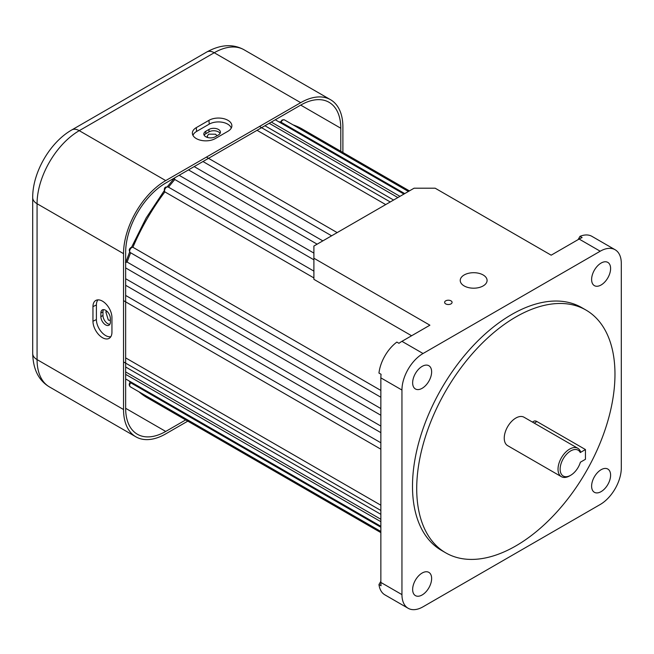 <?xml version="1.0" encoding="UTF-8"?>
<svg xmlns="http://www.w3.org/2000/svg" width="654" height="654" viewBox="0 0 654 654"><rect width="100%" height="100%" fill="white"/><g stroke="black" fill="none" stroke-linecap="round" stroke-linejoin="round"><path stroke-width="0.98" d="M110.362 320.468L108.311 320.051L105.817 311.786L107.297 311.606M207.784 137.553L207.204 136.179L208.651 134.144L215.607 134.209L216.997 135.77M570.68 450.925A14.911 8.608 120 0 0 560.135 469.196A14.911 8.608 120 0 0 570.68 475.278L569.626 475.891A16.407 9.475 -60 0 1 561.426 476.701A16.407 9.475 -60 0 1 558.908 463.555A16.407 9.475 -60 0 1 569.626 449.102A16.407 9.475 -60 0 1 577.825 448.284A16.407 9.475 -60 0 1 580.376 451.26L580.286 452.535A14.911 8.608 120 0 0 570.68 450.925M569.626 475.891L570.68 475.278A14.911 8.608 120 0 0 580.4 462.206L585.444 459.296L585.444 449.551L580.286 452.535M577.825 448.284L524.042 417.236A16.407 9.475 120 0 0 515.842 418.045A16.407 9.475 120 0 0 505.125 432.507A16.407 9.475 120 0 0 507.643 445.652L561.426 476.701M515.842 316.977A140.193 80.941 120 0 0 424.258 440.518A140.193 80.941 120 0 0 445.75 552.851A140.193 80.941 120 0 0 515.842 545.91A140.193 80.941 120 0 0 607.427 422.37A140.193 80.941 120 0 0 585.935 310.037A140.193 80.941 120 0 0 515.842 316.977M585.935 310.037L581.717 307.601A140.193 80.941 120 0 0 511.624 314.541A140.193 80.941 120 0 0 420.04 438.082A140.193 80.941 120 0 0 441.532 550.415L445.75 552.851M422.141 388.304A13.423 7.75 120 0 0 430.912 376.475A13.423 7.75 120 0 0 428.852 365.717A13.423 7.75 120 0 0 422.141 366.387A13.423 7.75 120 0 0 413.369 378.208A13.423 7.75 120 0 0 415.429 388.966A13.423 7.75 120 0 0 422.141 388.304M601.108 284.981A13.423 7.75 120 0 0 609.88 273.151A13.423 7.75 120 0 0 607.819 262.393A13.423 7.75 120 0 0 601.108 263.055A13.423 7.75 120 0 0 592.336 274.884A13.423 7.75 120 0 0 594.396 285.643A13.423 7.75 120 0 0 601.108 284.981M601.108 491.628A13.423 7.75 120 0 0 609.88 479.807A13.423 7.75 120 0 0 607.819 469.049A13.423 7.75 120 0 0 601.108 469.711A13.423 7.75 120 0 0 592.336 481.54A13.423 7.75 120 0 0 594.396 492.299A13.423 7.75 120 0 0 601.108 491.628M380.857 527.214L130.669 382.77A2.984 1.725 120 0 0 130.277 386.792C128.912 385.312 128.879 383.849 130.203 382.386M380.857 408.554L127.146 262.074L125.462 262.287M313.895 271.116L168.152 186.97L165.92 187.044C164.432 187.461 164.007 189.014 164.636 191.687L164.882 191.892A155.104 89.549 120 0 0 132.909 247.277L131.029 247.482C128.993 248.904 128.74 250.596 130.277 252.575A2.984 1.725 120 0 1 129.827 250.18A2.984 1.725 120 0 1 131.773 247.555A2.984 1.725 120 0 1 132.909 247.277L380.857 390.438M174.168 178.158L174.814 179.507A155.104 89.549 120 0 0 168.511 187.183M404.736 193.6L281.097 122.216A155.104 89.549 120 0 0 279.193 122.028M450.99 300.84A3.728 2.15 0 0 0 446.927 300.374A3.728 2.15 0 0 0 444.622 302.369A3.728 2.15 0 0 0 445.717 303.889A3.728 2.15 0 0 0 449.78 304.355A3.728 2.15 0 0 0 452.077 302.369A3.728 2.15 0 0 0 450.99 300.84M483.151 274.966A13.423 7.75 0 0 0 468.526 273.29A13.423 7.75 0 0 0 460.236 280.443A13.423 7.75 0 0 0 464.168 285.929A13.423 7.75 0 0 0 478.793 287.605A13.423 7.75 0 0 0 487.083 280.443A13.423 7.75 0 0 0 483.151 274.966M422.141 594.96A13.423 7.75 120 0 0 430.912 583.131A13.423 7.75 120 0 0 428.852 572.373A13.423 7.75 120 0 0 422.141 573.035A13.423 7.75 120 0 0 413.369 584.864A13.423 7.75 120 0 0 415.429 595.622A13.423 7.75 120 0 0 422.141 594.96M385.697 204.588L257.038 130.31M600.209 251.218L423.04 353.512A29.831 17.225 120 0 0 401.948 390.037L401.948 594.617A29.831 17.225 120 0 0 408.129 608.269A29.831 17.225 120 0 0 423.04 606.798L600.209 504.504A29.831 17.225 120 0 0 621.3 467.978L621.3 263.399A29.831 17.225 120 0 0 615.12 249.746A29.831 17.225 120 0 0 600.209 251.218L579.117 239.045L551.175 255.183L435.172 188.205L414.08 188.205L313.895 246.043L313.895 258.224L429.899 325.193L401.948 341.331A29.831 17.225 120 0 0 398.965 343.301L396.855 342.083A29.831 17.225 -60 0 0 378.96 373.082L381.069 374.292A29.831 17.225 120 0 0 380.857 377.865L380.857 582.436A29.831 17.225 120 0 0 381.069 585.763L378.96 584.545L380.857 581.259M399.962 196.355L271.304 122.077M393.594 200.034L264.935 125.748M331.619 235.808L202.969 161.53M317.141 244.171L188.483 169.893M313.895 259.802L174.814 179.507A2.984 1.725 120 0 1 174.667 177.872M313.895 271.214L313.895 277.925L164.882 191.892A2.984 1.725 120 0 1 164.816 189.456A2.984 1.725 120 0 1 166.664 187.118A2.984 1.725 120 0 1 168.152 186.97M313.895 258.224L313.895 279.34L411.611 335.755M380.857 426.065L125.65 278.718M380.857 442.783L125.65 295.445M380.857 505.223L125.65 357.885M380.857 514.346L125.65 367M380.857 521.696L125.65 374.358M578.095 239.634L579.992 236.347L582.101 237.566A29.831 17.225 120 0 0 579.117 239.045M579.992 236.347A29.831 17.225 -60 0 1 591.919 236.347L615.12 249.746M408.129 608.269L384.928 594.878A29.831 17.225 -60 0 1 378.96 584.545M585.444 449.551L536.934 421.544A6.156 3.556 -120 0 0 533.86 421.241L532.421 422.067M105.613 324.891A6.712 3.875 -120 0 0 108.973 325.226A6.712 3.875 -120 0 0 110.362 322.152L110.362 318.498A6.712 3.875 -120 0 0 107.428 311.745A6.712 3.875 -120 0 0 102.261 309.947A6.712 3.875 -120 0 0 100.871 313.021L100.871 316.675A6.712 3.875 -120 0 0 105.613 324.891M109.856 324.327A6.712 3.875 60 0 1 107.722 323.673A6.712 3.875 60 0 1 102.98 315.457L102.98 311.803A6.712 3.875 60 0 1 103.487 309.636M102.449 337.677A13.423 7.75 -120 0 0 109.561 338.085A13.423 7.75 -120 0 0 111.94 332.199L111.94 317.591A13.423 7.75 -120 0 0 106.357 304.372A13.423 7.75 -120 0 0 96.171 300.268A13.423 7.75 -120 0 0 92.958 306.628L92.958 321.245A13.423 7.75 -120 0 0 102.449 337.677M98.035 299.859A13.031 7.521 -120 0 0 96.4 304.96L96.4 319.577A13.031 7.521 -120 0 0 105.613 335.535A13.031 7.521 -120 0 0 110.853 336.671M205.797 136.76A6.712 3.875 0 0 0 215.289 136.76L218.452 134.928A6.712 3.875 0 0 0 220.423 132.19A6.712 3.875 0 0 0 216.278 128.609A6.712 3.875 0 0 0 208.961 129.451L205.797 131.274A6.712 3.875 0 0 0 203.835 134.021A6.712 3.875 0 0 0 205.797 136.76M196.306 138.583A13.423 7.75 0 0 0 215.289 138.583L227.944 131.274A13.423 7.75 0 0 0 231.851 126.279A13.423 7.75 0 0 0 223.97 118.734A13.423 7.75 0 0 0 208.961 120.32L196.306 127.628A13.423 7.75 0 0 0 192.399 133.588A13.423 7.75 0 0 0 196.306 138.583M342.892 152.496L342.892 127.015A59.653 34.441 120 0 0 330.54 99.71A59.653 34.441 120 0 0 300.709 102.662L165.724 180.594A59.653 34.441 120 0 0 123.541 253.654L123.541 409.527A59.653 34.441 120 0 0 135.901 436.831A59.653 34.441 120 0 0 165.724 433.88L187.788 421.143M340.783 151.278L340.783 128.233A56.669 32.716 120 0 0 329.044 102.294A56.669 32.716 120 0 0 300.709 105.098L165.724 183.03A56.669 32.716 120 0 0 125.65 252.444L125.65 408.309A56.669 32.716 120 0 0 137.389 434.248A56.669 32.716 120 0 0 165.724 431.444L185.679 419.925M204.171 135.239A6.712 3.875 180 0 1 205.797 133.71L208.961 131.887A6.712 3.875 180 0 1 220.079 133.408M231.271 128.094A13.031 7.521 0 0 0 222.335 122.265A13.031 7.521 0 0 0 209.239 124.129L196.584 131.438A13.031 7.521 0 0 0 192.979 135.403M138.967 391.811A155.104 89.549 120 0 0 147.232 397.722L138.803 391.713M129.557 381.208A155.104 89.549 120 0 0 130.669 382.77M130.637 252.779A155.104 89.549 120 0 0 127.146 262.074A2.984 1.725 120 0 0 126.206 262.36A2.984 1.725 120 0 0 125.65 262.769M408.423 191.475L284.392 119.862A2.984 1.725 120 0 0 282.904 120.009A2.984 1.725 120 0 0 281.097 122.216M292.91 124.783L302.336 129.075A155.104 89.549 120 0 0 293.082 124.881M423.04 353.512L401.948 341.331M401.948 390.037L380.857 377.865M401.948 594.617L380.857 582.436M536.934 421.544L534.22 423.113M165.724 180.594L79.248 130.669A59.653 34.441 120 0 0 37.065 203.729L37.065 359.602A59.653 34.441 120 0 0 49.426 386.906C38.684 380.522 33.109 369.387 32.7 353.512A14.911 8.608 0 0 0 37.065 359.602L123.541 409.527M123.541 253.654L37.065 203.729A14.911 8.608 180 0 1 32.7 197.647L32.7 353.512M330.54 99.71L244.065 49.786A59.653 34.441 120 0 0 214.234 52.737L79.248 130.669A14.911 8.608 -120 0 0 71.793 129.933C49.982 142.278 32.487 172.574 32.7 197.647M300.709 102.662L214.234 52.737A14.911 8.608 -120 0 0 206.778 52.001C220.611 44.423 233.037 43.679 244.065 49.786M165.724 431.444L125.65 408.309M340.783 128.233L300.709 105.098M209.239 124.129L208.961 120.32M196.584 131.438L196.306 127.628M208.961 131.887L208.961 129.451M205.797 133.71L205.797 131.274M96.4 304.96L92.958 306.628M96.4 319.577L92.958 321.245M102.98 311.803L100.871 313.021M102.98 315.457L100.871 316.675M174.193 178.387L167.326 186.709M164.187 190.772L146.136 217.995L131.585 247.237M129.639 251.986L125.87 262.091M130.22 382.427L129.173 380.988M284.392 119.862L282.152 119.935L280.533 121.996M302.336 129.075L409.412 190.894M147.232 397.722L380.857 532.609M390.242 201.963L259.474 126.467M397.861 197.565L269.211 123.287M403.943 194.058L275.285 119.772M313.895 253.098L179.131 175.288M322.839 240.876L194.181 166.598M337.178 232.603L206.411 157.107M380.857 531.465L130.277 386.792M380.857 449.2L123.541 300.636M380.857 432.646L125.65 285.299M380.857 415.265L125.65 267.919M380.857 397.24L130.277 252.575M380.857 526.298L125.65 378.952M380.857 519.276L125.65 371.93M380.857 510.472L123.541 361.915M278.817 121.808L280.574 121.996M135.901 436.831L49.426 386.906M206.778 52.001L71.793 129.933"/></g></svg>
